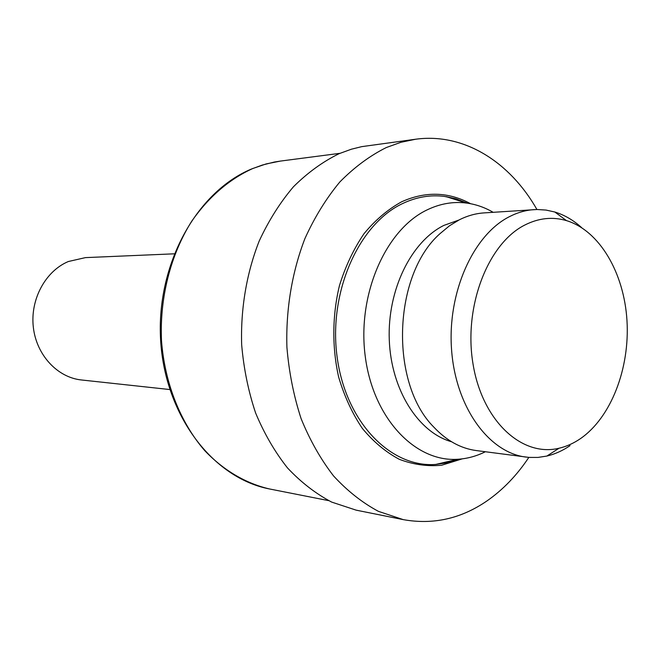 <?xml version="1.0" encoding="UTF-8"?>
<svg xmlns="http://www.w3.org/2000/svg" width="660" height="660" viewBox="0 0 660 660"><rect width="100%" height="100%" fill="white"/><g stroke="black" fill="none" stroke-linecap="round" stroke-linejoin="round"><path stroke-width="0.99" d="M169.768 389.54L81.436 379.97C57.461 377.52 36.432 355.063 33.33 327.236C30.079 299.442 45.457 271.111 68.326 261.525L85.421 257.623L174.19 253.82M528.833 457.396C516.928 475.315 502.904 489.868 486.766 501.064C460.853 518.777 433.018 524.964 403.252 519.626L378.419 511.351C362.307 502.73 347.358 490.924 333.556 475.934C320.686 459.269 309.862 440.162 301.092 418.613C293.716 395.975 288.981 372.174 286.91 347.226C285.772 309.54 292.025 272.044 304.903 238.615C314.589 217.239 326.238 198.355 339.842 181.962C354.304 167.277 369.79 155.801 386.306 147.543L400.9 142.296L415.66 139.227C463.856 132.635 509.941 161.939 536.918 209.5M403.252 519.626L356.136 510.147L331.666 502.087C315.81 493.746 301.092 482.369 287.529 467.965C274.873 451.968 264.239 433.661 255.626 413.028C248.374 391.372 243.721 368.618 241.667 344.784C240.529 308.773 246.617 272.951 259.215 240.999C268.702 220.555 280.112 202.471 293.452 186.763C307.651 172.673 322.864 161.642 339.108 153.681L351.409 149.201L361.779 146.636L415.66 139.227M485.347 451.754C476.52 456.151 467.371 458.651 457.908 459.253C415.486 462.429 373.255 418.588 365.277 356.582C356.945 294.682 385.704 229.342 427.3 209.797C440.162 203.651 453.148 201.399 466.257 203.024C475.67 204.245 484.63 207.339 493.152 212.305M451.514 441.738C418.25 432.44 391.083 389.771 389.276 339.834C387.304 289.913 411.229 241.445 443.941 225.382L458.741 220.093M570.017 445.648C562.666 450.689 554.944 454.162 546.86 456.06L537.982 457.43L529.031 457.413L476.182 450.549C460.672 448.437 446.589 440.657 433.909 427.202C389.367 382.981 392.898 274.675 440.228 233.459L449.6 225.703L459.5 219.714C467.494 215.729 475.637 213.46 483.928 212.908L537.116 209.5L546.051 210.07L554.821 212.008C564.49 214.978 573.433 220.184 581.633 227.626M526.045 457.099C488.92 452.686 455.713 407.344 451.58 349.924C447.208 292.561 473.228 234.853 509.446 216.653C517.531 212.512 525.748 210.169 534.113 209.616M524.543 225.175C538.527 218.031 552.494 216.513 566.453 220.613C599.635 230.662 624.129 273.009 626.983 320.644C629.887 368.296 611.152 417.409 580.478 438.619C573.664 443.297 566.511 446.507 559.028 448.239C522.002 457.347 482.245 421.039 473.014 363.916C463.403 306.941 487.748 243.821 524.543 225.175M328.647 500.635L269.668 488.994C246.139 483.574 223.789 470.588 204.831 450.731C180.477 422.738 164.637 383.089 161.477 340.329C159.621 297.404 170.709 254.413 191.829 221.05C208.874 196.795 229.102 179.33 252.499 168.646L262.358 165.049L274.337 162.046L280.36 161.089L266.178 163.919L252.236 168.696M458.725 459.203L447.348 462.759L435.691 464.442C390.712 467.932 345.675 422.128 337.128 357.06C328.201 292.108 358.875 223.608 403.078 203.329C416.74 196.944 430.518 194.642 444.428 196.408L455.953 198.85L467.074 203.14M462.281 458.848L441.656 465.234C427.383 466.587 413.259 464.607 399.292 459.302C385.721 452.075 373.387 441.763 362.299 428.356C352.234 413.383 344.363 396.322 338.679 377.173C331.963 347.49 332.227 315.463 339.463 285.557C345.477 266.236 353.669 248.935 364.023 233.673C375.383 219.962 387.948 209.319 401.709 201.754C425.51 191.144 448.47 191.796 470.605 203.717M339.974 153.318L280.36 161.089M457.908 459.253L435.691 464.442L447.389 462.784L458.873 459.195M466.257 203.024L446.094 196.63L455.994 198.825L467.222 203.156M566.453 220.613L554.821 212.008M559.028 448.239L546.86 456.06M269.668 488.994C212.652 478.096 165 415.338 160.627 340.271C156.057 265.138 196.136 191.994 251.641 168.944"/></g></svg>
